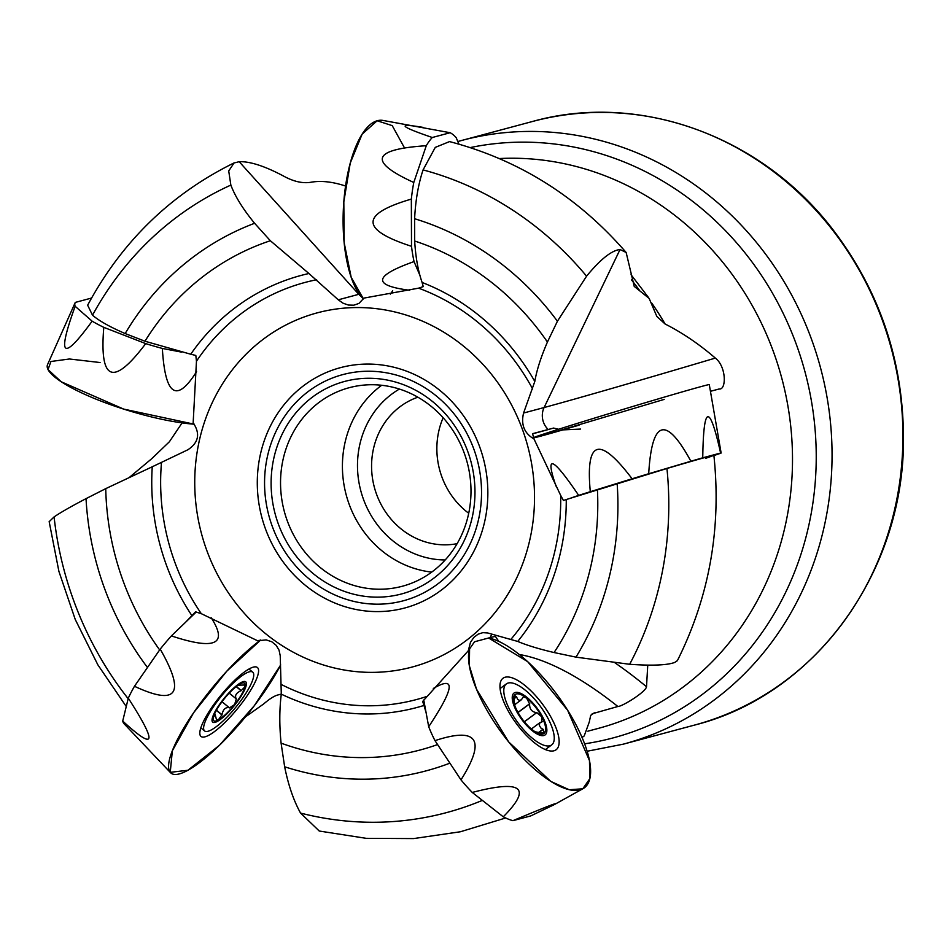 <?xml version="1.0" encoding="UTF-8"?>
<svg xmlns="http://www.w3.org/2000/svg" width="951" height="951" viewBox="0 0 951 951"><rect width="100%" height="100%" fill="white"/><g stroke="black" fill="none" stroke-linecap="round" stroke-linejoin="round"><path stroke-width="1.43" d="M566.261 499.537L563.432 500.464L560.686 495.423L534.01 438.982C524.274 433.264 520.803 424.621 523.573 413.031L534.807 381.458A223.663 206.034 -105 0 0 422.113 282.471L423.243 286.62L418.583 288.165L363.983 298.091L358.919 303.428L353.82 305.188L348.387 305.057L343.073 303.203L338.271 299.815L308.932 273.508A223.663 206.034 -105 0 0 190.747 354.224L195.823 355.46L196.465 361.237L193.16 422.803C200.459 433.62 198.7 442.607 187.87 449.775L152.255 466.775A223.663 206.034 -105 0 0 191.912 615.654L195.454 611.85L201.291 613.668L257.626 640.784L266.137 639.892L271.784 641.759L276.147 645.301L279.012 650.056L280.224 655.691L281.294 694.159A223.663 206.034 -105 0 0 423.991 705.452L422.66 701.458L468.272 650.781L470.46 642.365L473.848 637.432L478.127 634.162L482.846 632.653L487.697 632.974L517.736 641.438A223.663 206.034 -105 0 0 566.261 499.774A223.663 206.034 -105 0 0 566.261 499.537L666.948 468.486C710.124 455.779 722.998 452.391 705.559 458.346M423.991 705.452L426.072 712.549M191.912 615.654L185.433 622.394M190.747 354.224L144.968 341.231L125.175 333.551C110.161 327.085 99.261 320.974 92.509 315.209L87.694 305.283M422.113 282.471C418.071 270.869 415.599 257.055 414.684 241.019L414.612 218.73C415.504 200.483 418.321 184.209 423.064 169.908L435.273 147.381L449.49 141.616M615.083 662.93A302.263 110.53 -126.6 0 1 646.514 686.741L647.75 665.118M646.514 686.741C645.729 692.114 621.966 706.676 617.877 706.498L592.295 713.761L590.678 715.485L589.251 722.082L584.199 735.967L581.964 737.31M281.318 694.052L277.573 695.05C274.031 696.049 269.383 699.021 263.641 703.966L245.489 716.852M182.093 422.898L169.373 441.775L151.875 458.572L129.776 477.057M523.573 413.031L544.103 407.539A302.263 4.101 163.2 0 0 715.33 358.087C699.235 344.191 682.497 332.826 665.094 323.994A290.768 267.861 -105 0 0 651.815 303.179M715.33 358.087C726.505 366.587 726.54 390.267 719.134 388.983L710.433 391.313M534.807 381.458C536.721 370.236 540.917 357.089 547.431 342.027A265.531 244.597 -105 0 0 414.684 241.019M547.431 342.027L557.417 321.236A287.238 264.604 -105 0 0 414.612 218.73M557.417 321.236L586.577 276.17C600.414 259.326 611.564 250.434 620.04 249.519L626.15 252.479C577.828 196.762 518.937 159.804 449.502 141.58M665.094 323.994L656.844 316.445L649.141 298.412L634.222 286.394L626.15 252.479M517.736 641.438C526.688 645.23 538.801 648.939 554.064 652.541A265.531 244.597 -105 0 0 597.787 503.269A265.531 244.597 -105 0 0 597.418 489.622M554.064 652.541L575.973 657.141A287.238 264.604 -105 0 0 617.912 504.078A287.238 264.604 -105 0 0 617.151 483.524M575.973 657.141L629.657 664.285C652.136 665.855 667.174 665.236 674.746 662.431L677.302 660.695M281.294 694.159C279.392 709.22 279.321 725.542 281.092 743.147A265.531 244.597 -105 0 0 437.591 744.574M281.092 743.147L284.646 766.779A287.238 264.604 -105 0 0 449.906 763.154M284.646 766.779C288.343 785.181 293.645 800.611 300.552 813.081L319.203 830.96M345.023 185.849C332.172 181.677 320.772 180.476 310.846 182.271C302.537 183.662 293.229 181.486 282.934 175.733C264.402 165.973 249.828 161.301 239.188 161.706L234.053 162.966L228.715 170.954L230.855 185.088A332.85 306.614 -105 0 0 92.509 315.209M152.255 466.775L105.739 488.636A265.531 244.597 -105 0 0 159.661 649.925M105.739 488.636L86.03 498.645A287.238 264.604 -105 0 0 147.476 667.507M86.03 498.645C71.373 506.301 60.721 512.387 54.088 516.916L49.238 521.6M443.13 417.751A75.985 69.994 -105 0 0 468.724 513.267M417.869 397.209A75.985 69.994 -105 0 0 374.373 487.352A75.985 69.994 -105 0 0 457.11 543.675M470.995 490.787A102.767 94.66 -105 0 0 349.172 387.711A102.767 94.66 -105 0 0 284.325 511.472A102.767 94.66 -105 0 0 402.356 586.244A102.767 94.66 -105 0 0 470.995 490.787M474.977 491.786A109.995 101.329 -105 0 0 321.747 390.956A109.995 101.329 -105 0 0 322.413 580.383A109.995 101.329 -105 0 0 474.977 491.786M534.521 496.767A183.341 168.886 -105 0 0 279.13 328.701A183.341 168.886 -105 0 0 280.236 644.421A183.341 168.886 -105 0 0 534.521 496.767M308.932 273.508L270.346 240.734A265.531 244.597 -105 0 0 144.968 341.231M270.346 240.734L254.606 223.283A287.238 264.604 -105 0 0 125.175 333.551M254.606 223.283C243.099 209.279 235.182 196.548 230.855 185.088M392.692 290.768A91.902 34.379 -87.7 0 1 390.326 294.085M259.29 640.285L257.626 640.784M492 634.127A18.093 16.666 -105 0 0 490.169 637.586L474.537 641.77L468.272 650.781M490.169 637.586A304.926 111.493 -126.6 0 1 495.435 636.469L498.811 641.402A91.902 33.606 53.4 0 0 488.624 638.002A91.902 33.606 -126.6 0 1 562.719 702.694A91.902 33.606 -126.6 0 1 587.635 784.171A91.902 33.606 -126.6 0 1 582.939 788.712A91.902 33.606 -126.6 0 1 508.821 742.101A91.902 33.606 -126.6 0 1 469.592 648.237L469.354 665.736L476.51 689.166L508.678 741.923L550.784 781.401L569.221 789.746L582.785 788.795L589.822 778.667L589.465 760.598L567.628 710.231L527.686 661.658L488.624 638.002M620.04 249.519L544.103 407.539A18.093 16.666 -105 0 0 548.192 429.507L532.56 433.692L534.01 438.982M533.202 437.389L533.345 437.84A91.902 1.248 163.2 0 1 616.723 411.319A91.902 1.248 163.2 0 1 708.697 384.644A91.902 1.248 163.2 0 1 709.28 384.62L721.131 453.009A83.45 1.129 163.2 0 0 720.608 453.033L702.753 457.811A83.45 1.129 163.2 0 0 690.89 461.235L648.701 473.741A83.45 1.129 163.2 0 0 632.094 478.769L590.298 491.691A83.45 1.129 163.2 0 0 578.672 495.376L570.969 497.991M580.562 429.067L562.909 429.888A91.902 1.248 -16.8 0 1 533.368 437.888M548.192 429.507A304.926 4.137 163.2 0 0 553.565 428.057A91.902 1.248 -16.8 0 1 532.56 433.692M553.565 428.057L558.629 429.293M229.203 693.172L236.3 698.902C234.493 695.668 236.098 692.934 241.102 690.676L244.942 686.824A24.262 5.813 -50.7 0 1 234.612 704.536A24.262 5.813 -50.7 0 1 218.861 719.681A24.262 5.813 -50.7 0 1 213.393 717.387A24.262 5.813 -50.7 0 1 213.452 717.125A24.262 5.813 -50.7 0 1 223.794 699.425A24.262 5.813 -50.7 0 1 239.545 684.268A24.262 5.813 -50.7 0 1 241.162 683.424A24.262 5.813 -50.7 0 1 244.942 686.824L244.371 685.041L238.154 685.16M224.21 719.859A37.992 9.106 129.3 0 0 252.716 672.131A37.992 9.106 129.3 0 0 221.619 695.787A37.992 9.106 129.3 0 0 204.631 730.962A37.992 9.106 129.3 0 0 224.21 719.859M236.3 698.902L234.612 704.536L229.453 707.889L222.011 701.731L229.013 707.473M229.298 707.71C225.458 707.045 223.033 709.398 221.999 714.748L218.254 719.99L216.424 719.503L215.188 714.593L213.393 717.387M241.411 690.628L236.347 686.503M222.035 715.045L216.341 710.385M542.439 721.666L541.82 721.892L541.808 716.84L536.661 712.62C531.835 712.037 529.481 709.137 529.612 703.918L526.616 698.105A24.262 8.868 -126.6 0 1 541.808 716.84A24.262 8.868 -126.6 0 1 544.757 732.734A24.262 8.868 -126.6 0 1 535.306 731.89A24.262 8.868 -126.6 0 1 532.501 729.904A24.262 8.868 -126.6 0 1 517.308 711.182A24.262 8.868 -126.6 0 1 514.122 703.324A24.262 8.868 -126.6 0 1 514.372 695.276A24.262 8.868 -126.6 0 1 526.616 698.105L523.335 696.726L521.528 699.591L519.781 700.459L517.677 699.508L516.571 696.833L513.825 698.866M553.839 733.887A37.992 13.896 53.4 0 0 532.489 696.917A37.992 13.896 53.4 0 0 506.407 683.876A37.992 13.896 53.4 0 0 517.879 722.677A37.992 13.896 53.4 0 0 551.663 744.918A37.992 13.896 53.4 0 0 553.839 733.887M541.82 721.892L539.752 722.998L539.348 725.375L540.762 727.919L543.211 729.393L544.388 733.114M544.757 732.734L540.691 732.936L535.068 731.735M534.01 731.022L534.688 731.497M514.86 705.654L514.004 700.031L514.693 694.931M514.372 695.276L516.571 696.833M529.743 703.669L517.974 712.394M516.524 696.489L513.79 698.521M543.211 729.393L539.276 732.318M536.911 712.501L524.381 721.797M713.904 455.553L720.787 453.223A83.45 1.129 163.2 0 0 721.131 453.009M578.672 495.376C552.353 456.599 544.792 453.508 555.99 486.092M632.094 478.769C599.38 435.522 585.447 439.826 590.298 491.691M690.89 461.235C665.95 415.456 651.899 419.629 648.701 473.741M720.608 453.033C709.446 403.046 703.49 404.639 702.753 457.811M458.905 144.112L456.195 137.705A83.45 31.217 92.3 0 0 450.144 132.724L432.289 137.503A83.45 31.217 92.3 0 0 426.286 145.717L413.78 182.485A83.45 31.217 92.3 0 0 411.343 199.092L411.51 246.309A83.45 31.217 92.3 0 0 414.054 261.584L419.866 275.267M450.144 132.724L383.027 120.432A91.902 34.379 92.3 0 0 344.535 194.052A91.902 34.379 92.3 0 0 363.484 298.959L351.181 277.288L344.155 242.6L343.822 201.826L350.241 163.096L362.129 134.15L377.131 120.765L392.228 125.627L404.413 147.738M414.054 261.584C373.624 275.897 372.162 285.455 409.655 290.269M411.343 199.092C360.239 214.034 360.298 229.773 411.51 246.309M426.286 145.717C372.126 149.259 367.954 161.515 413.78 182.485M423.147 127.398C396.401 122.917 399.444 126.281 432.289 137.503M91.546 298.055L75.307 302.406A83.45 18.152 16.9 0 0 75.129 302.751A83.45 18.152 16.9 0 0 75.141 306.293L92.14 321.176A83.45 18.152 16.9 0 0 103.79 327.346L145.705 343.608A83.45 18.152 16.9 0 0 162.348 348.435L181.582 352.132M75.129 302.751L47.55 364.602A91.902 19.995 16.9 0 0 95.754 399.04A91.902 19.995 16.9 0 0 194.301 424.217L123.642 409.085L61.209 381.767L48.025 369.582L50.938 361.487L69.435 358.991L100.069 362.533M162.348 348.435C165.165 395.652 176.577 403.39 196.56 371.663M103.79 327.346C99.32 381.327 113.288 386.748 145.705 343.608M75.141 306.293C56.81 356.887 62.481 361.844 92.14 321.176M170.55 772.688A91.902 22.016 -50.7 0 1 193.041 713.583A91.902 22.016 -50.7 0 1 260.729 639.975L226.718 671.251L193.552 712.834L172.345 750.779L170.241 772.331L187.929 770.262L219.479 745.251L254.297 705.713L280.688 664.927A91.902 22.016 -50.7 0 1 191.294 768.289A91.902 22.016 -50.7 0 1 170.55 772.688L124.153 723.842A83.45 19.995 -50.7 0 1 122.715 721.06L128.29 698.165A83.45 19.995 -50.7 0 1 134.471 686.277L160.208 649.117A83.45 19.995 -50.7 0 1 171.394 635.91L196.215 612.016M253.335 667.127A44.531 10.663 -50.7 0 1 257.234 667.388A44.531 10.663 -50.7 0 1 237.465 708.733A44.531 10.663 -50.7 0 1 200.875 736.336A44.531 10.663 -50.7 0 1 216.769 700.53A44.531 10.663 -50.7 0 1 253.335 667.127M171.394 635.91C215.069 650.377 228.335 644.326 211.193 617.758M134.471 686.277C177.195 706.213 185.778 693.826 160.208 649.117M122.715 721.06C155.762 751.397 157.616 743.765 128.29 698.165M512.922 820.677C546.029 806.805 559.842 801.443 554.362 804.57L530.777 815.899L512.922 820.677A83.45 30.515 -126.6 0 1 503.269 816.814L472.255 792.445A83.45 30.515 -126.6 0 1 460.985 779.868L434.987 740.639A83.45 30.515 -126.6 0 1 428.699 726.719L423.742 699.948M505.183 677.219A44.531 16.286 -126.6 0 1 544.864 707.401A44.531 16.286 -126.6 0 1 555.717 750.03A44.531 16.286 -126.6 0 1 516.476 723.711A44.531 16.286 -126.6 0 1 502.687 678.515A44.531 16.286 -126.6 0 1 505.183 677.219M500.012 687.347A43.425 15.882 -126.6 0 1 501.201 687.739M546.456 748.77A43.425 15.882 -126.6 0 1 546.492 750.03M428.699 726.719C454.364 688.048 455.909 675.293 433.323 688.465M460.985 779.868C486.258 739.712 477.592 726.623 434.987 740.639M503.269 816.814C532.239 787.594 521.897 779.475 472.255 792.445M579.076 425.168L540.406 436.236L664.178 399.408M587.849 731.188L598.298 728.395A290.768 267.861 -105 0 0 792.504 458.311A290.768 267.861 -105 0 0 499.382 158.544M590.821 715.271A290.768 267.861 -105 0 0 594.304 712.81M532.655 388.983A215.865 198.854 -105 0 0 418.583 288.165M586.577 276.17A332.85 306.614 -105 0 0 423.064 169.908M511.008 639.227A215.865 198.854 -105 0 0 560.721 499.037A215.865 198.854 -105 0 0 560.686 495.423M629.657 664.285A332.85 306.614 -105 0 0 668.791 503.459A332.85 306.614 -105 0 0 666.948 468.486M581.988 737.382A312.273 287.654 -105 0 0 582.785 736.811M281.615 684.649A215.865 198.854 -105 0 0 426.393 696.596M300.552 813.081A332.85 306.614 -105 0 0 482.347 800.385M161.492 462.483A215.865 198.854 -105 0 0 201.291 613.668M54.088 516.916A332.85 306.614 -105 0 0 128.159 698.688M639.607 290.495A312.273 287.654 -105 0 0 631.5 279.915M399.408 389.066A91.189 83.997 -105 0 0 360.845 490.978A91.189 83.997 -105 0 0 445.187 559.961M381.672 385.286A102.767 94.66 -105 0 0 346.2 494.9A102.767 94.66 -105 0 0 431.718 572.098M481.539 492.047A117.08 107.855 -105 0 0 318.454 384.727A117.08 107.855 -105 0 0 319.156 586.339A117.08 107.855 -105 0 0 481.539 492.047M487.851 492.452A124.403 114.607 -105 0 0 314.555 378.415A124.403 114.607 -105 0 0 315.304 592.639A124.403 114.607 -105 0 0 487.851 492.452M316.647 279.749A215.865 198.854 -105 0 0 196.465 361.237M584.592 743.825A303.797 279.856 -105 0 0 816.231 455.672A303.797 279.856 -105 0 0 470.281 147.571M587.112 751.254L623.333 744.158A312.487 287.856 -105 0 0 832.054 453.912A312.487 287.856 -105 0 0 461.627 140.475L457.811 141.533M532.489 121.49C640.035 91.201 764.117 136.932 835.311 232.805C879.746 292.48 902.463 359.763 903.45 434.643C905.946 569.708 816.041 694.777 694.206 725.173A312.487 287.856 -105 0 0 902.915 434.928A312.487 287.856 -105 0 0 532.489 121.49L461.627 140.475M361.273 296.605A18.093 16.666 -105 0 1 358.789 294.311L338.271 299.815M359.383 294.156A302.263 113.062 92.3 0 1 358.789 294.311L239.188 161.706M519.341 654.514A289.473 105.846 -126.6 0 1 617.877 706.498M226.148 714.534A26.057 6.241 129.3 0 0 245.37 681.605A26.057 6.241 129.3 0 0 216.091 709.791A26.057 6.241 129.3 0 0 226.148 714.534M241.102 690.676L236.169 686.646M235.717 698.426L229.239 693.124M221.999 714.748L216.448 710.207M546.575 727.372A26.057 9.522 53.4 0 0 518.319 692.542A26.057 9.522 53.4 0 0 523.799 722.118A26.057 9.522 53.4 0 0 546.575 727.372M529.612 703.918L518.033 712.501M536.661 712.62L524.346 721.75M542.89 729.286L538.955 732.199M713.88 455.339C721.559 528.162 709.387 596.622 677.35 660.731M584.116 736.026L582.048 737.5M505.647 817.979L460.427 831.756L413.626 838.58L366.218 838.33L319.179 831.019M126.245 706.522L97.846 664.808L75.248 619.47L58.914 571.42L49.155 521.612M648.641 297.711L631.048 274.72M87.623 305.247C121.859 241.649 170.657 194.206 234.029 162.93M694.206 725.173L623.333 744.158M200.851 727.872L204.631 730.962M248.936 669.04L252.716 672.131M215.342 714.7L214.534 714.035M545.363 749.59L551.663 744.918M500.107 688.548L506.407 683.876M514.717 704.703L521.148 699.936M540.37 722.308L531.371 728.989M554.362 804.57L582.939 788.712"/></g></svg>
